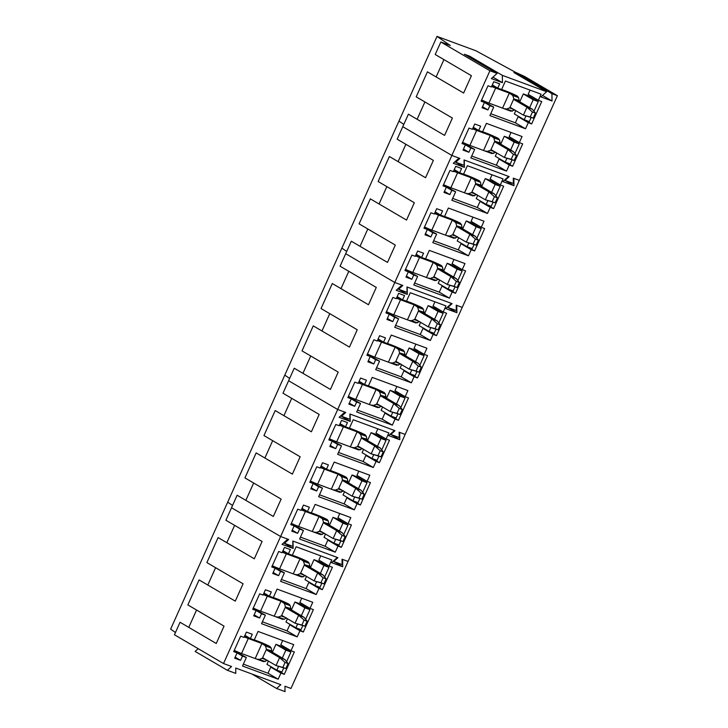 <?xml version="1.0" encoding="UTF-8"?>
<svg xmlns="http://www.w3.org/2000/svg" width="728" height="728" viewBox="0 0 728 728"><rect width="100%" height="100%" fill="white"/><g stroke="black" fill="none" stroke-linecap="round" stroke-linejoin="round"><path stroke-width="1.09" d="M501.656 89.426L505.35 90.791A11.921 1.028 -155.8 0 1 517.417 96.114L495.659 88.07A10.092 0.864 -155.8 0 1 491.627 86.45M491.91 85.831L497.142 87.76M533.233 118.118L530.212 116.999L532.45 112.021L535.471 113.131L533.233 118.118L523.405 115.124L526.963 107.207L514.441 99.863L513.786 98.899L509.809 107.744L506.724 109.027L503.967 108.654L488.916 103.076A10.092 0.864 -155.8 0 1 481.608 99.991M513.786 98.899L519.11 100.51L519.837 101.856L532.359 109.2L526.963 107.207L532.45 112.021M509.5 93.184L512.803 95.486L513.713 98.517M519.11 100.51L518.6 97.625L517.417 96.114M503.967 108.654L510.938 111.229L514.896 109.892M509.809 107.744A2.748 1.711 110.3 0 1 510.71 107.708A2.748 1.711 110.3 0 1 510.883 107.78L523.405 115.124L530.212 116.999M535.471 113.131L532.359 109.2M482.628 131.768L486.322 133.133A11.921 1.028 -155.8 0 1 498.389 138.457L476.631 130.412A10.092 0.864 -155.8 0 1 472.599 128.792M472.882 128.164L478.114 130.103M514.205 160.451L511.183 159.341L513.422 154.363L516.443 155.474L514.205 160.451L504.377 157.466L507.935 149.549L495.413 142.206L494.758 141.232L490.781 150.086L487.696 151.369L484.939 150.996L469.888 145.418A10.092 0.864 -155.8 0 1 462.58 142.324M494.758 141.232L500.081 142.852L500.809 144.199L513.331 151.542L507.935 149.549L513.422 154.363M490.472 135.526L493.775 137.829L494.676 140.85M500.081 142.852L499.572 139.967L498.389 138.457M484.939 150.996L491.91 153.572L495.868 152.234M490.781 150.086A2.748 1.711 110.3 0 1 491.682 150.041A2.748 1.711 110.3 0 1 491.855 150.123L504.377 157.466L511.183 159.341M516.443 155.474L513.331 151.542M463.599 174.11L467.294 175.475A11.921 1.028 -155.8 0 1 479.361 180.79L457.603 172.754A10.092 0.864 -155.8 0 1 453.571 171.135M453.853 170.507L459.086 172.445M495.176 202.793L492.155 201.683L494.394 196.697L497.415 197.816L495.176 202.793L485.349 199.8L488.907 191.883L476.385 184.548L475.73 183.574L471.753 192.419L468.668 193.712L465.911 193.329L450.86 187.751A10.092 0.864 -155.8 0 1 443.552 184.666M475.73 183.574L481.053 185.194L481.781 186.541L494.303 193.876L488.907 191.883L494.394 196.697M471.444 177.869L474.747 180.171L475.648 183.192M481.053 185.194L480.544 182.309L479.361 180.79M465.911 193.329L472.882 195.905L476.84 194.576M471.753 192.419A2.748 1.711 110.3 0 1 472.654 192.383A2.748 1.711 110.3 0 1 472.827 192.465L485.349 199.8L492.155 201.683M497.415 197.816L494.303 193.876M444.571 216.453L448.266 217.818A11.921 1.028 -155.8 0 1 460.333 223.132L438.575 215.097A10.092 0.864 -155.8 0 1 434.543 213.468M434.825 212.849L440.058 214.778M476.148 245.136L473.127 244.016L475.366 239.039L478.387 240.158L476.148 245.136L466.32 242.142L469.879 234.225L457.357 226.89L456.702 225.917L452.725 234.762L449.631 236.045L446.883 235.672L431.831 230.094A10.092 0.864 -155.8 0 1 424.524 227.009M456.702 225.917L462.025 227.527L462.753 228.883L475.275 236.218L469.879 234.225L475.366 239.039M452.416 220.211L455.719 222.513L456.62 225.534M462.025 227.527L461.507 224.652L460.333 223.132M446.883 235.672L453.844 238.247L457.812 236.909M452.725 234.762A2.748 1.711 110.3 0 1 453.626 234.725A2.748 1.711 110.3 0 1 453.799 234.807L466.32 242.142L473.127 244.016M478.387 240.158L475.275 236.218M425.534 258.786L429.238 260.151A11.921 1.028 -155.8 0 1 441.305 265.474L419.546 257.43A10.092 0.864 -155.8 0 1 415.515 255.81M415.797 255.191L421.03 257.12M457.12 287.478L454.099 286.359L456.338 281.381L459.359 282.5L457.12 287.478L447.292 284.484L450.85 276.567L438.329 269.224L437.674 268.259L433.697 277.104L430.603 278.387L427.855 278.014L412.803 272.436A10.092 0.864 -155.8 0 1 405.496 269.351M437.674 268.259L442.997 269.87L443.725 271.226L456.247 278.56L450.85 276.567L456.338 281.381M433.387 262.553L436.691 264.846L437.592 267.877M442.997 269.87L442.478 266.994L441.305 265.474M427.855 278.014L434.816 280.589L438.784 279.252M433.697 277.104A2.748 1.711 110.3 0 1 434.598 277.068A2.748 1.711 110.3 0 1 434.771 277.15L447.292 284.484L454.099 286.359M459.359 282.5L456.247 278.56M406.506 301.128L410.21 302.493A11.921 1.028 -155.8 0 1 422.276 307.817L400.518 299.772A10.092 0.864 -155.8 0 1 396.487 298.152M396.769 297.524L402.002 299.463M438.092 329.811L435.071 328.701L437.31 323.723L440.331 324.834L438.092 329.811L428.264 326.827L431.822 318.909L419.301 311.566L418.646 310.592L414.669 319.446L411.575 320.729L408.827 320.356L393.775 314.778A10.092 0.864 -155.8 0 1 386.468 311.684M418.646 310.592L423.969 312.212L424.697 313.559L437.219 320.902L431.822 318.909L437.31 323.723M414.359 304.886L417.663 307.189L418.564 310.219M423.969 312.212L423.45 309.327L422.276 307.817M408.827 320.356L415.788 322.932L419.756 321.594M414.669 319.446A2.748 1.711 110.3 0 1 415.57 319.401A2.748 1.711 110.3 0 1 415.743 319.483L428.264 326.827L435.071 328.701M440.331 324.834L437.219 320.902M387.478 343.47L391.182 344.835A11.921 1.028 -155.8 0 1 403.248 350.15L381.49 342.115A10.092 0.864 -155.8 0 1 377.459 340.495M377.741 339.867L382.974 341.805M419.064 372.154L416.043 371.043L418.281 366.066L421.303 367.176L419.064 372.154L409.236 369.169L412.794 361.243L400.273 353.908L399.617 352.934L395.641 361.789L392.547 363.072L389.799 362.699L374.747 357.12A10.092 0.864 -155.8 0 1 367.44 354.026M399.617 352.934L404.941 354.554L405.669 355.901L418.191 363.245L412.794 361.243L418.281 366.066M395.331 347.229L398.635 349.531L399.536 352.552M404.941 354.554L404.422 351.67L403.248 350.15M389.799 362.699L396.76 365.274L400.728 363.936M395.641 361.789A2.748 1.711 110.3 0 1 396.542 361.743A2.748 1.711 110.3 0 1 396.714 361.825L409.236 369.169L416.043 371.043M421.303 367.176L418.191 363.245M368.45 385.813L372.154 387.178A11.921 1.028 -155.8 0 1 384.22 392.492L362.453 384.457A10.092 0.864 -155.8 0 1 358.431 382.837M358.704 382.209L363.945 384.147M400.036 414.496L397.015 413.377L399.253 408.399L402.275 409.518L400.036 414.496L390.208 411.502L393.766 403.585L381.245 396.25L380.589 395.277L376.613 404.122L373.519 405.405L370.761 405.032L355.719 399.454A10.092 0.864 -155.8 0 1 348.412 396.369M380.589 395.277L385.913 396.887L386.641 398.243L399.162 405.578L393.766 403.585L399.253 408.399M376.303 389.571L379.606 391.873L380.507 394.894M385.913 396.887L385.394 394.012L384.22 392.492M370.761 405.032L377.732 407.607L381.7 406.279M376.613 404.122A2.748 1.711 110.3 0 1 377.514 404.086A2.748 1.711 110.3 0 1 377.686 404.167L390.208 411.502L397.015 413.377M402.275 409.518L399.162 405.578M349.422 428.146L353.126 429.52A11.921 1.028 -155.8 0 1 365.192 434.834L343.425 426.79A10.092 0.864 -155.8 0 1 339.403 425.17M339.676 424.551L344.917 426.481M381.008 456.838L377.987 455.719L380.225 450.741L383.246 451.861L381.008 456.838L371.18 453.844L374.738 445.927L362.216 438.593L361.561 437.619L357.584 446.464L354.49 447.747L351.733 447.374L336.691 441.796A10.092 0.864 -155.8 0 1 329.384 438.711M361.561 437.619L366.885 439.23L367.613 440.586L380.134 447.92L374.738 445.927L380.225 450.741M357.275 431.913L360.578 434.216L361.479 437.237M366.885 439.23L366.366 436.354L365.192 434.834M351.733 447.374L358.704 449.95L362.671 448.612M357.584 446.464A2.748 1.711 110.3 0 1 358.485 446.428A2.748 1.711 110.3 0 1 358.658 446.51L371.18 453.844L377.987 455.719M383.246 451.861L380.134 447.92M330.394 470.488L334.097 471.853A11.921 1.028 -155.8 0 1 346.164 477.177L324.397 469.132A10.092 0.864 -155.8 0 1 320.375 467.512M320.648 466.894L325.88 468.823M361.98 499.18L358.959 498.061L361.197 493.084L364.209 494.194L361.98 499.18L352.152 496.187L355.71 488.27L343.188 480.926L342.533 479.961L338.556 488.806L335.462 490.09L332.705 489.716L317.654 484.138A10.092 0.864 -155.8 0 1 310.356 481.053M342.533 479.961L347.857 481.572L348.585 482.919L361.106 490.262L355.71 488.27L361.197 493.084M338.247 474.246L341.55 476.549L342.451 479.579M347.857 481.572L347.338 478.696L346.164 477.177M332.705 489.716L339.676 492.292L343.634 490.954M338.556 488.806A2.748 1.711 110.3 0 1 339.457 488.77A2.748 1.711 110.3 0 1 339.63 488.843L352.152 496.187L358.959 498.061M364.209 494.194L361.106 490.262M311.366 512.831L315.069 514.195A11.921 1.028 -155.8 0 1 327.136 519.519L305.369 511.475A10.092 0.864 -155.8 0 1 301.346 509.855M301.62 509.227L306.852 511.165M342.952 541.514L339.93 540.404L342.169 535.426L345.181 536.536L342.952 541.514L333.124 538.529L336.682 530.612L324.16 523.268L323.505 522.295L319.528 531.149L316.434 532.432L313.677 532.059L298.626 526.481A10.092 0.864 -155.8 0 1 291.327 523.386M323.505 522.295L328.829 523.914L329.556 525.261L342.078 532.605L336.682 530.612L342.169 535.426M319.219 516.589L322.522 518.891L323.423 521.912M328.829 523.914L328.31 521.03L327.136 519.519M313.677 532.059L320.648 534.634L324.606 533.296M319.528 531.149A2.748 1.711 110.3 0 1 320.429 531.103A2.748 1.711 110.3 0 1 320.602 531.185L333.124 538.529L339.93 540.404M345.181 536.536L342.078 532.605M292.338 555.173L296.041 556.538A11.921 1.028 -155.8 0 1 308.108 561.852L286.341 553.817A10.092 0.864 -155.8 0 1 282.318 552.197M282.591 551.569L287.824 553.508M323.914 583.856L320.902 582.746L323.141 577.768L326.153 578.878L323.914 583.856L314.096 580.871L317.654 572.945L305.132 565.611L304.477 564.637L300.5 573.482L297.406 574.774L294.649 574.401L279.598 568.814A10.092 0.864 -155.8 0 1 272.299 565.729M304.477 564.637L309.8 566.257L310.528 567.603L323.05 574.938L317.654 572.945L323.141 577.768M300.191 558.931L303.494 561.233L304.395 564.255M309.8 566.257L309.282 563.372L308.108 561.852M294.649 574.392L301.62 576.967L305.578 575.639M300.5 573.482A2.748 1.711 110.3 0 1 301.401 573.446A2.748 1.711 110.3 0 1 301.574 573.528L314.096 580.871L320.902 582.746M326.153 578.878L323.05 574.938M273.309 597.515L277.013 598.88A11.921 1.028 -155.8 0 1 289.08 604.195L267.312 596.159A10.092 0.864 -155.8 0 1 263.281 594.53M263.563 593.912L268.796 595.841M304.886 626.198L301.874 625.079L304.113 620.101L307.125 621.221L304.886 626.198L295.067 623.204L298.626 615.287L286.104 607.953L285.449 606.979L281.472 615.824L278.378 617.107L275.621 616.734L260.569 611.156A10.092 0.864 -155.8 0 1 253.271 608.071M285.449 606.979L290.772 608.59L291.5 609.946L304.022 617.28L298.626 615.287L304.113 620.101M281.163 601.273L284.466 603.576L285.367 606.597M290.772 608.59L290.254 605.714L289.08 604.195M275.621 616.734L282.591 619.31L284.175 619.255L286.55 617.972M281.472 615.824A2.748 1.711 110.3 0 1 282.373 615.788A2.748 1.711 110.3 0 1 282.537 615.87L295.067 623.204L301.874 625.079M307.125 621.221L304.022 617.28M254.281 639.848L257.976 641.213A11.921 1.028 -155.8 0 1 270.052 646.537L248.284 638.492A10.092 0.864 -155.8 0 1 244.253 636.873M244.535 636.254L249.768 638.183M285.858 668.541L282.846 667.421L285.085 662.444L288.097 663.563L285.858 668.541L276.039 665.547L279.598 657.63L267.067 650.286L266.412 649.321L262.435 658.167L259.35 659.45L256.593 659.077L241.541 653.498A10.092 0.864 -155.8 0 1 234.243 650.413M266.412 649.321L271.744 650.932L272.463 652.288L284.994 659.623L279.598 657.63L285.085 662.444M262.135 643.616L265.438 645.918L266.339 648.939M271.744 650.932L271.226 648.057L270.052 646.537M256.593 659.077L263.563 661.652L267.522 660.314M262.435 658.167A2.748 1.711 110.3 0 1 263.345 658.13A2.748 1.711 110.3 0 1 263.509 658.212L276.039 665.547L282.846 667.421M288.097 663.563L284.994 659.623M489.926 70.771L497.069 73.41L491.345 78.578L502.447 82.683L502.338 75.357L546.655 91.728L540.922 96.897L552.033 101.001L551.915 93.666L557.384 95.687L524.66 76.513L515.297 72.19L475.948 50.787L437.018 36.4L450.277 45.491L440.84 41.996L489.926 70.771L451.87 155.446L459.923 158.422L455.719 162.217L464.127 165.32L464.045 159.951L509.172 176.613L504.968 180.407L513.376 183.52L513.295 178.142L519.328 180.371L290.982 688.451L284.948 686.222L285.03 691.6L276.622 688.497L251.943 674.028M557.384 95.687L519.328 180.371L513.859 178.351L513.977 185.686L505.005 180.426M474.747 124.006L472.363 129.32L468.987 128.073L462.043 143.534L465.41 144.781L463.026 150.095L468.914 152.27L470.834 147.993L474.692 149.422L470.861 157.949L506.515 171.116L509.254 165.01L512.63 166.257L522.686 143.88L519.319 142.633L522.058 136.527L486.404 123.36L482.573 131.877L478.715 130.458L480.635 126.181L474.747 124.006M493.775 81.672L491.391 86.978L488.015 85.731L481.072 101.192L484.439 102.439L482.054 107.753L487.942 109.928L489.862 105.651L493.72 107.08L489.889 115.606L525.543 128.774L528.282 122.677L531.658 123.924L541.714 101.538L538.347 100.291L541.086 94.185L505.432 81.017L501.601 89.535L497.743 88.115L499.663 83.838L493.775 81.672M455.719 162.217L454.945 161.762M440.84 41.996L435.217 54.5L471.416 75.712L463.618 93.047L427.427 71.835L416.189 96.842L452.388 118.054L444.59 135.39L408.399 114.178L397.16 139.184L433.36 160.397L425.561 177.732L389.371 156.52L378.132 181.518L414.332 202.73L406.533 220.074L370.343 198.862L359.104 223.86L395.304 245.072L387.505 262.417L351.315 241.205L340.076 266.202L376.276 287.414L368.477 304.75L332.286 283.538L321.048 308.545L357.248 329.757L349.449 347.092L313.258 325.88L302.02 350.878L338.211 372.099L330.421 389.435L294.23 368.222L282.992 393.22L319.183 414.432L311.393 431.777L275.202 410.565L263.964 435.562L300.154 456.774L292.365 474.119L256.165 452.898L244.936 477.905L281.126 499.117L273.337 516.452L237.137 495.24L225.907 520.247L262.098 541.459L254.309 558.795L218.109 537.582L206.879 562.58L243.07 583.792L235.281 601.137L199.081 579.925L187.851 604.923L224.042 626.135L216.252 643.479L180.053 622.267L174.438 634.761L223.523 663.536L231.586 666.511L227.382 670.297L235.79 673.409L235.708 668.031L280.826 684.702L276.622 688.497M513.977 185.686L502.866 181.581L508.599 176.404L464.282 160.033L464.391 167.367L453.289 163.263L459.013 158.085L451.87 155.446L402.775 126.681L451.87 155.446L394.785 282.473L345.691 253.699L394.785 282.473L402.839 285.449L398.635 289.234L407.043 292.347L406.961 286.969L452.079 303.64L447.884 307.434L456.292 310.538L456.21 305.159L462.244 307.389L456.774 305.369L456.893 312.703L447.392 307.143M424.906 101.947L417.117 119.292M443.934 59.605L436.145 76.95M437.018 36.4L170.616 629.165L175.466 632.486M403.803 124.397L398.962 121.085L403.803 124.397M504.968 180.407L504.477 180.125M546.655 91.728L513.932 72.545L519.191 74.493L551.915 93.666M497.069 73.41L464.346 54.227L469.615 56.174L502.338 75.357M552.033 101.001L542.542 95.441M519.21 75.639L519.191 74.493M502.447 82.683L492.956 77.123M469.633 57.33L469.615 56.174M478.715 130.458L473.282 127.273M519.319 142.633L509.154 136.673L511.047 132.46M512.266 138.502L511.784 139.567M512.63 166.257L505.978 162.362M509.254 165.01L499.09 159.059L501.701 160.024M506.515 171.116L496.35 165.165L499.09 159.059M471.708 156.056L496.35 165.165M474.692 149.422L462.416 142.688M470.834 147.993L465.401 144.808M468.914 152.27L463.481 149.085M465.41 144.781L462.298 142.952M497.743 88.115L492.31 84.93M538.347 100.291L528.182 94.331L530.075 90.117M531.294 96.16L530.812 97.224M531.658 123.924L525.006 120.02M528.282 122.677L518.118 116.717L520.729 117.681M525.543 128.774L515.379 122.823L518.118 116.717M490.736 113.714L515.379 122.823M493.72 107.08L481.454 100.346M489.862 105.651L484.429 102.475M487.942 109.928L482.509 106.743M484.439 102.439L481.326 100.619M504.286 136.263L514.195 142.078L519.255 143.944L509.345 138.129L504.286 136.263L500.737 144.153M496.76 152.998L495.295 156.265L505.205 162.08L510.264 163.946L512.057 159.969M523.314 93.921L533.224 99.736L538.283 101.602L528.373 95.796L523.314 93.921L519.765 101.811M515.788 110.656L514.323 113.923L524.233 119.738L529.292 121.603L531.085 117.627M514.195 142.078L510.647 149.968M506.87 158.386L505.205 162.08M519.255 143.944L514.933 153.562M533.224 99.736L529.684 107.626M525.898 116.043L524.233 119.738M538.283 101.602L533.961 111.229M346.719 251.424L341.878 248.102L346.719 251.424M367.822 228.965L360.032 246.31M386.85 186.632L379.061 203.967M405.878 144.29L398.089 161.625M490.226 207.353L493.602 208.599L503.658 186.222L500.291 184.976L503.03 178.87L467.376 165.693L463.545 174.219L459.686 172.791L461.607 168.523L455.719 166.348L453.335 171.662L449.959 170.416L443.015 185.877L446.382 187.123L443.998 192.429L449.886 194.603L451.806 190.336L455.664 191.764L451.833 200.282L487.487 213.459L490.226 207.353L480.061 201.401L482.673 202.357M471.198 249.695L474.574 250.942L484.63 228.556L481.263 227.309L484.002 221.212L448.348 208.035L444.517 216.562L440.658 215.133L442.579 210.865L436.691 208.69L434.307 214.005L430.931 212.758L423.987 228.21L427.354 229.457L424.97 234.771L430.858 236.946L432.769 232.678L436.636 234.107L432.805 242.624L468.459 255.801L471.198 249.695L461.033 243.734L463.636 244.699M452.17 292.037L455.546 293.284L465.601 270.898L462.235 269.651L464.974 263.554L429.32 250.377L425.489 258.904L421.63 257.475L423.55 253.208L417.663 251.033L415.279 256.338L411.902 255.1L404.959 270.552L408.326 271.799L405.942 277.113L411.821 279.288L413.741 275.02L417.608 276.44L413.777 284.966L449.431 298.134L452.17 292.037L442.005 286.077L444.608 287.041M398.635 289.234L397.861 288.779M464.391 167.367L454.9 161.798M493.602 208.599L486.95 204.704M487.487 213.459L477.322 207.498L480.061 201.401M452.68 198.398L477.322 207.498M455.664 191.764L443.388 185.03M451.806 190.336L446.373 187.151M449.886 194.603L444.453 191.428M446.382 187.123L443.27 185.294M459.686 172.791L454.254 169.615M500.291 184.976L490.126 179.015L492.019 174.802M493.238 180.835L492.756 181.909M474.574 250.942L467.922 247.047M468.459 255.801L458.294 249.841L461.033 243.734M433.651 240.741L458.294 249.841M436.636 234.107L424.36 227.364M432.769 232.678L427.345 229.493M430.858 236.946L425.425 233.761M427.354 229.457L424.242 227.637M440.658 215.133L435.226 211.948M481.263 227.309L471.098 221.358L472.991 217.144M474.21 223.178L473.728 224.242M455.546 293.284L448.894 289.38M449.431 298.134L439.266 292.183L442.005 286.077M414.623 283.074L439.266 292.183M417.608 276.44L405.332 269.706M413.741 275.02L405.214 269.979M411.821 279.288L406.397 276.103M421.63 257.475L416.198 254.29M462.235 269.651L452.07 263.7L453.963 259.477M455.182 265.52L454.7 266.584M485.257 178.606L495.167 184.412L500.227 186.286L490.308 180.471L485.257 178.606L481.709 186.495M477.732 195.341L476.267 198.608L486.177 204.422L491.236 206.288L493.029 202.311M466.22 220.939L476.139 226.754L481.199 228.628L471.28 222.814L466.22 220.939L462.68 228.838M458.704 237.683L457.239 240.95L467.149 246.756L472.208 248.63L474.001 244.654M447.192 263.281L457.111 269.096L462.171 270.962L452.252 265.156L447.192 263.281L443.652 271.171M439.676 280.016L438.211 283.283L448.12 289.098L453.18 290.963L454.973 286.996M495.167 184.412L491.618 192.31M487.842 200.728L486.177 204.422M500.227 186.286L495.905 195.905M476.139 226.754L472.59 234.653M468.814 243.061L467.149 246.756M481.199 228.628L476.876 238.247M457.111 269.096L453.562 276.986M449.786 285.403L448.12 289.098M462.171 270.962L457.848 280.589M456.893 312.703L445.782 308.599L451.515 303.43L407.198 287.05L407.307 294.385L396.205 290.281L401.929 285.112L394.785 282.473L337.692 409.491L288.606 380.726L337.692 409.491L345.755 412.467L341.55 416.261L349.959 419.364L349.877 413.986L394.995 430.658L390.8 434.452L399.199 437.555L399.117 432.186L405.15 434.416L399.69 432.396L399.799 439.721L390.827 434.461M289.635 378.442L284.784 375.12L289.635 378.442M310.738 355.992L302.939 373.327M329.766 313.65L321.967 330.985M348.794 271.307L341.004 288.652M433.142 334.38L436.518 335.626L446.573 313.24L443.206 311.994L445.946 305.887L410.292 292.72L406.461 301.237L402.602 299.818L404.522 295.541L398.635 293.366L396.25 298.68L392.874 297.434L385.922 312.894L389.298 314.141L386.914 319.456L392.792 321.63L394.713 317.353L398.58 318.782L394.749 327.309L430.403 340.476L433.142 334.38L422.977 328.419L425.58 329.384M414.114 376.713L417.49 377.959L427.545 355.583L424.178 354.336L426.917 348.23L391.264 335.062L387.433 343.58L383.574 342.151L385.494 337.883L379.606 335.708L377.222 341.023L373.846 339.776L366.894 355.237L370.27 356.483L367.886 361.798L373.764 363.973L375.684 359.696L379.552 361.124L375.721 369.651L411.375 382.819L414.114 376.713L403.949 370.761L406.552 371.726M395.086 419.055L398.462 420.302L408.517 397.916L405.15 396.678L407.889 390.572L372.236 377.395L368.404 385.922L364.546 384.493L366.466 380.225L360.578 378.05L358.194 383.365L354.818 382.118L347.866 397.579L351.242 398.826L348.858 404.131L354.736 406.306L356.656 402.038L360.515 403.467L356.693 411.984L392.346 425.161L395.086 419.055L384.921 413.104L387.524 414.059M341.55 416.261L340.777 415.806M390.8 434.452L390.308 434.17M407.307 294.385L397.816 288.825M436.518 335.626L429.866 331.722M430.403 340.476L420.238 334.525L422.977 328.419M395.595 325.416L420.238 334.525M398.58 318.782L386.304 312.048M394.713 317.353L389.289 314.178M392.792 321.63L387.369 318.445M389.298 314.141L386.186 312.321M402.602 299.818L397.17 296.633M443.206 311.994L433.042 306.033L434.935 301.82M436.154 307.862L435.672 308.927M417.49 377.959L410.838 374.065M411.375 382.819L401.21 376.858L403.949 370.761M376.567 367.758L401.21 376.858M379.552 361.124L367.276 354.39M375.684 359.696L370.252 356.511M373.764 363.973L368.341 360.788M370.27 356.483L367.158 354.654M383.574 342.151L378.141 338.975M424.178 354.336L414.014 348.375L415.906 344.162M417.126 350.204L416.644 351.269M398.462 420.302L391.81 416.407M392.346 425.161L382.182 419.201L384.921 413.104M357.539 410.101L382.182 419.201M360.515 403.467L348.248 396.733M356.656 402.038L351.224 398.853M354.736 406.306L349.313 403.13M351.242 398.826L348.13 396.997M364.546 384.493L359.113 381.308M405.15 396.678L394.986 390.718L396.878 386.504M398.098 392.538L397.615 393.611M428.164 305.624L438.083 311.438L443.143 313.304L433.224 307.489L428.164 305.624L424.624 313.513M420.648 322.358L419.173 325.625L429.092 331.44L434.152 333.306L435.945 329.329M409.136 347.966L419.055 353.772L424.115 355.646L414.196 349.831L409.136 347.966L405.596 355.856M401.619 364.701L400.145 367.968L410.064 373.783L415.124 375.648L416.916 371.671M390.108 390.308L400.027 396.114L405.087 397.989L395.168 392.174L390.108 390.308L386.568 398.198M382.591 407.043L381.117 410.31L391.036 416.116L396.096 417.99L397.879 414.014M438.083 311.438L434.534 319.328M430.758 327.746L429.092 331.44M443.143 313.304L438.82 322.923M419.055 353.772L415.506 361.67M411.73 370.088L410.064 373.783M424.115 355.646L419.792 365.265M400.027 396.114L396.478 404.013M392.701 412.421L391.036 416.116M405.087 397.989L400.764 407.607M399.799 439.721L388.697 435.617L394.43 430.448L350.113 414.077L350.223 421.403L339.111 417.299L344.844 412.13L337.692 409.491L280.608 536.509L231.522 507.744L280.608 536.509L288.67 539.484L284.466 543.279L292.874 546.382L292.793 541.013L337.91 557.684L333.706 561.47L342.115 564.582L342.033 559.204L348.066 561.434L342.606 559.413L342.715 566.748L333.743 561.488M232.551 505.46L227.7 502.147L232.551 505.46M253.653 483.01L245.855 500.354M272.681 440.668L264.883 458.012M291.71 398.334L283.911 415.67M376.058 461.397L379.434 462.644L389.489 440.258L386.113 439.011L388.861 432.914L353.207 419.738L349.376 428.264L345.518 426.836L347.438 422.568L341.55 420.393L339.157 425.707L335.79 424.46L328.838 439.912L332.214 441.159L329.829 446.473L335.708 448.648L337.628 444.38L341.487 445.8L337.665 454.327L373.318 467.503L376.058 461.397L365.893 455.437L368.495 456.401M357.029 503.74L360.406 504.986L370.461 482.6L367.085 481.354L369.833 475.248L334.179 462.08L330.348 470.606L326.49 469.178L328.401 464.901L322.522 462.735L320.129 468.04L316.762 466.794L309.81 482.255L313.186 483.501L310.801 488.816L316.68 490.99L318.6 486.723L322.459 488.142L318.627 496.669L354.29 509.837L357.029 503.74L346.865 497.779L349.467 498.744M338.001 546.082L341.377 547.32L351.433 524.943L348.057 523.696L350.805 517.59L315.151 504.422L311.32 512.94L307.462 511.52L309.373 507.243L303.494 505.068L301.101 510.383L297.734 509.136L290.781 524.597L294.158 525.844L291.773 531.158L297.652 533.333L299.572 529.056L303.43 530.485L299.599 539.011L335.262 552.179L338.001 546.082L327.837 540.121L330.439 541.086M284.466 543.279L283.692 542.824M333.706 561.47L333.224 561.188M350.223 421.403L340.731 415.843M379.434 462.644L372.781 458.74M373.318 467.503L363.154 461.543L365.893 455.437M338.511 452.443L363.154 461.543M341.487 445.8L329.22 439.066M337.628 444.38L332.196 441.195M335.708 448.648L330.275 445.463M332.214 441.159L329.101 439.339M345.518 426.836L340.085 423.651M386.113 439.011L375.948 433.06L377.85 428.847M379.07 434.88L378.587 435.945M360.406 504.986L353.753 501.082M354.29 509.837L344.126 503.885L346.865 497.779M319.483 494.776L344.126 503.885M322.459 488.142L310.192 481.408M318.6 486.723L313.167 483.538M316.68 490.99L311.247 487.805M313.186 483.501L310.073 481.681M326.49 469.178L321.057 465.993M367.085 481.354L356.92 475.393L358.822 471.18M360.041 477.222L359.559 478.287M341.377 547.32L334.716 543.425M335.262 552.179L325.098 546.227L327.837 540.121M300.455 537.118L325.098 546.227M303.43 530.485L291.164 523.75M299.572 529.056L294.139 525.88M297.652 533.333L292.219 530.148M294.158 525.844L291.045 524.014M307.462 511.52L302.029 508.335M348.057 523.696L337.892 517.735L339.794 513.522M341.004 519.565L340.531 520.629M371.08 432.641L380.999 438.456L386.058 440.322L376.139 434.516L371.08 432.641L367.54 440.531M363.563 449.385L362.089 452.652L372.008 458.458L377.068 460.333L378.851 456.356M352.052 474.984L361.971 480.799L367.03 482.664L357.111 476.858L352.052 474.984L348.512 482.873M344.535 491.719L343.061 494.985L352.98 500.8L358.039 502.666L359.823 498.689M333.024 517.326L342.943 523.141L348.002 525.006L338.083 519.191L333.024 517.326L329.484 525.216M325.507 534.061L324.033 537.328L333.952 543.143L339.011 545.008L340.795 541.031M380.999 438.456L377.45 446.346M373.673 454.763L372.008 458.458M386.058 440.322L381.736 449.95M361.971 480.799L358.422 488.688M354.636 497.106L352.98 500.8M367.03 482.664L362.708 492.292M342.943 523.141L339.394 531.03M335.608 539.448L333.952 543.143M348.002 525.006L343.68 534.625M342.715 566.748L331.613 562.644L337.346 557.466L293.02 541.095L293.138 548.43L282.027 544.326L287.76 539.148L280.608 536.509L223.523 663.536M196.56 610.037L188.77 627.372M215.597 567.694L207.798 585.03M234.625 525.352L226.827 542.688M318.973 588.415L322.349 589.662L332.405 567.285L329.029 566.038L331.777 559.932L296.123 546.755L292.292 555.282L288.425 553.853L290.345 549.585L284.466 547.41L282.073 552.725L278.706 551.478L271.753 566.939L275.129 568.186L272.745 573.5L278.624 575.666L280.544 571.398L284.402 572.827L280.571 581.344L316.234 594.521L318.973 588.415L308.809 582.464L311.411 583.419M299.945 630.757L303.321 632.004L313.377 609.618L310.001 608.371L312.749 602.274L277.095 589.098L273.264 597.624L269.396 596.196L271.316 591.928L265.438 589.753L263.045 595.067L259.678 593.82L252.725 609.281L256.101 610.519L253.708 615.833L259.596 618.008L261.516 613.74L265.374 615.169L261.543 623.687L297.197 636.864L299.945 630.757L289.78 624.797L292.383 625.761M280.917 673.1L284.284 674.346L294.349 651.96L290.973 650.714L293.721 644.617L258.067 631.44L254.236 639.967L250.368 638.538L252.288 634.27L246.41 632.095L244.016 637.41L240.649 636.163L233.697 651.615L237.073 652.861L234.68 658.176L240.568 660.351L242.488 656.083L246.346 657.502L242.515 666.029L278.169 679.206L280.917 673.1L270.752 667.139L273.355 668.104M198.18 648.675L195.149 651.414L227.382 670.297M293.138 548.43L283.647 542.87M322.349 589.662L315.688 585.767M316.234 594.521L306.069 588.561L308.809 582.464M281.427 579.461L306.069 588.561M284.402 572.827L272.136 566.093M280.544 571.398L275.111 568.213M278.624 575.666L273.191 572.49M275.129 568.186L272.017 566.357M288.425 553.853L283.001 550.677M329.029 566.038L318.864 560.078L320.766 555.864M321.976 561.907L321.503 562.971M303.321 632.004L296.66 628.109M297.197 636.864L287.032 630.903L289.78 624.797M262.399 621.803L287.032 630.903M265.374 615.169L253.107 608.435M261.516 613.74L256.083 610.555M259.596 618.008L254.163 614.823M256.101 610.519L252.989 608.699M269.396 596.196L263.973 593.011M310.001 608.371L299.836 602.42L301.729 598.207M302.948 604.24L302.475 605.305M284.284 674.346L277.632 670.442M278.169 679.206L268.004 673.245L270.752 667.139M243.37 664.145L268.004 673.245M246.346 657.502L234.079 650.768M242.488 656.083L233.961 651.041M240.568 660.351L235.135 657.166M250.368 638.538L244.945 635.353M290.973 650.714L280.808 644.762L282.701 640.54M283.92 646.582L283.447 647.647M313.995 559.668L323.914 565.474L328.974 567.349L319.055 561.534L313.995 559.668L310.447 567.558M306.479 576.403L305.005 579.67L314.924 585.485L319.983 587.35L321.767 583.374M294.967 602.01L304.886 607.816L309.946 609.691L300.027 603.876L294.967 602.01L291.418 609.9M287.451 618.745L285.977 622.012L295.896 627.818L300.955 629.693L302.739 625.716M275.939 644.344L285.858 650.159L290.918 652.024L280.999 646.218L275.939 644.344L272.39 652.233M268.414 661.079L266.949 664.346L276.868 670.16L281.927 672.035L283.711 668.058M323.914 565.474L320.365 573.373M316.58 581.79L314.924 585.485M328.974 567.349L324.652 576.967M304.886 607.816L301.337 615.715M297.552 624.124L295.896 627.818M309.946 609.691L305.624 619.31M285.858 650.159L282.309 658.048M278.524 666.466L276.868 670.16M290.918 652.024L286.595 661.652M495.659 88.07L488.916 103.076M509.318 93.12L502.575 108.117M512.803 95.486L518.6 97.625M506.724 109.027L512.512 111.166M509.491 107.899L513.777 109.482M514.441 99.863L519.837 101.856M476.631 130.412L469.888 145.418M490.29 135.463L483.547 150.459M493.775 137.829L499.572 139.967M487.696 151.369L493.484 153.508M490.463 150.241L494.749 151.815M495.413 142.206L500.809 144.199M457.603 172.754L450.86 187.751M471.262 177.796L464.519 192.802M474.747 180.171L480.544 182.309M468.668 193.712L474.456 195.85M471.435 192.574L475.721 194.158M476.385 184.548L481.781 186.541M438.575 215.097L431.831 230.094M452.234 220.138L445.49 235.144M455.719 222.513L461.507 224.652M449.631 236.045L455.428 238.183M452.406 234.916L456.693 236.5M457.357 226.89L462.753 228.883M419.546 257.43L412.803 272.436M433.206 262.48L426.462 277.486M436.691 264.846L442.478 266.994M430.603 278.387L436.4 280.526M433.378 277.259L437.655 278.842M438.329 269.224L443.725 271.226M400.518 299.772L393.775 314.778M414.177 304.823L407.434 319.82M417.663 307.189L423.45 309.327M411.575 320.729L417.371 322.868M414.35 319.601L418.627 321.175M419.301 311.566L424.697 313.559M381.49 342.115L374.747 357.12M395.149 347.156L388.406 362.162M398.635 349.531L404.422 351.67M392.547 363.072L398.343 365.21M395.322 361.934L399.599 363.518M400.273 353.908L405.669 355.901M362.453 384.457L355.719 399.454M376.121 389.498L369.378 404.504M379.606 391.873L385.394 394.012M373.519 405.405L379.315 407.553M376.294 404.277L380.571 405.86M381.245 396.25L386.641 398.243M343.425 426.79L336.691 441.796M357.093 431.841L350.35 446.846M360.578 434.216L366.366 436.354M354.49 447.747L360.287 449.886M357.266 446.619L361.543 448.202M362.216 438.593L367.613 440.586M324.397 469.132L317.654 484.138M338.065 474.183L331.322 489.18M341.55 476.549L347.338 478.696M335.462 490.09L341.259 492.228M338.238 488.961L342.515 490.545M343.188 480.926L348.585 482.919M305.369 511.475L298.626 526.481M319.028 516.525L312.294 531.522M322.522 518.891L328.31 521.03M316.434 532.432L322.231 534.57M319.21 531.303L323.487 532.878M324.16 523.268L329.556 525.261M286.341 553.817L279.598 568.814M300 558.858L293.266 573.864M303.494 561.233L309.282 563.372M297.406 574.774L303.203 576.913M300.182 573.637L304.459 575.22M305.132 565.611L310.528 567.603M267.312 596.159L260.569 611.156M280.972 601.201L274.229 616.207M284.466 603.576L290.254 605.714M278.378 617.107L284.175 619.255M281.154 615.979L285.431 617.562M286.104 607.953L291.5 609.946M248.284 638.492L241.541 653.498M261.944 643.543L255.2 658.549M265.438 645.918L271.226 648.057M259.35 659.45L265.138 661.588M262.126 658.321L266.403 659.905M267.067 650.286L272.463 652.288"/></g></svg>
